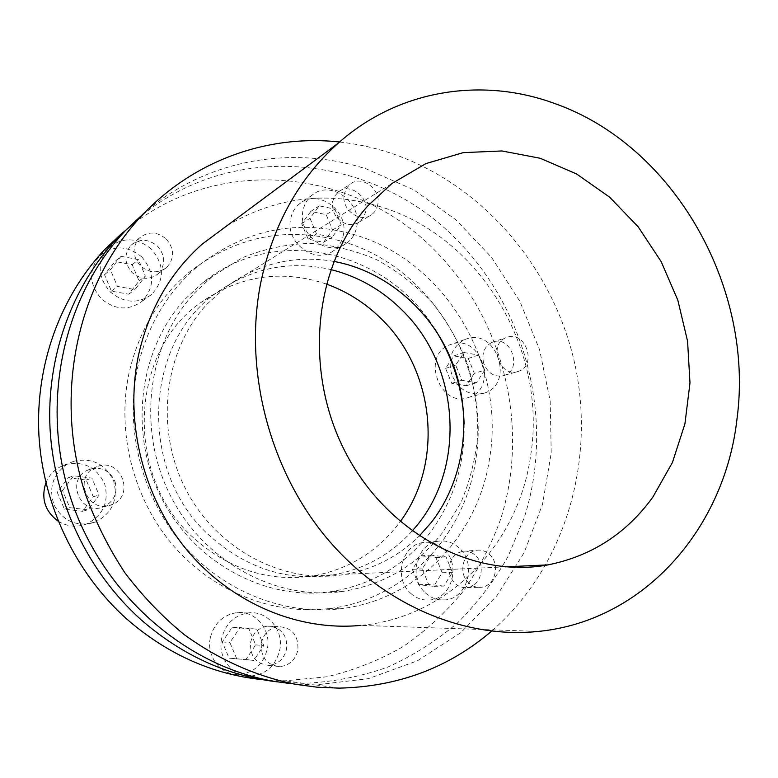 <?xml version="1.0" encoding="UTF-8"?>
<svg xmlns="http://www.w3.org/2000/svg" width="778" height="778" viewBox="0 0 778 778"><rect width="100%" height="100%" fill="white"/><g stroke="black" fill="none" stroke-linecap="round" stroke-linejoin="round"><path stroke-width="0.58" stroke-dasharray="3.89 2.92" d="M142.471 214.923C239.06 137.161 380.092 157.321 459.779 242.911C528.252 314.224 554.257 423.388 524.343 517.351L508.277 556.017C494.536 580.407 477.818 602.512 458.125 622.351C436.896 640.586 413.4 655.514 387.658 667.135C360.895 676.617 332.984 682.024 303.935 683.347L280.362 682.189M262.332 679.661L285.137 680.789L326.954 676.763C354.048 670.315 379.46 660.25 403.199 646.547C425.663 631.016 445.541 612.743 462.842 591.737C478.47 569.477 490.986 545.534 500.39 519.908C529.857 428.688 504.659 322.617 437.888 253.55C358.639 168.768 216.887 151.34 123.177 232.048M326.293 284.028C281.558 269.139 239.575 275.431 200.345 302.885C128.953 352.298 124.276 477.867 194.704 538.891C230.57 570.157 270.355 582.45 314.059 575.759C349.876 568.893 378.585 550.863 400.174 521.678M412.077 531.063C390.906 554.432 364.697 569.029 333.47 574.854C288.589 581.759 247.667 569.049 210.721 536.723C138.124 473.608 142.821 343.779 216.177 293.024C251.323 267.963 289.523 260.134 330.776 269.548M452.757 557.291L457.094 553.323L462.375 551.291C467.335 550.552 471.74 552.001 475.621 555.618C486.328 565.139 480.794 586.505 467.228 587.555C462.56 588.051 458.398 586.593 454.722 583.199C447.778 575.03 447.117 566.394 452.757 557.291M468.609 582.81C457.853 573.298 463.017 551.923 476.331 550.309C481.358 549.569 485.832 551.038 489.77 554.724C500.643 564.42 495.071 586.184 481.3 587.264C476.574 587.76 472.334 586.281 468.609 582.81M425.362 592.836C431.216 598.214 437.858 600.567 445.298 599.896C467.607 598.486 476.924 563.729 459.467 548.247C453.049 542.285 445.745 539.971 437.528 541.303C416.395 544.162 408.246 577.85 425.362 592.836M410.424 593.06C416.162 598.321 422.687 600.626 430.01 599.964C451.96 598.593 461.169 564.556 444.014 549.394C437.713 543.559 430.526 541.293 422.454 542.606C401.662 545.417 393.619 578.394 410.424 593.06M483.76 363.521C481.436 353.718 484.13 346.696 491.842 342.446L493.106 341.97C511.234 335.376 522.758 369.278 504.475 375.375L503.852 375.589C494.643 377.495 487.942 373.469 483.76 363.521M518.158 371.446C500.157 378.351 487.864 344.45 505.933 337.691L507.217 337.214C525.588 330.524 537.316 365.038 518.78 371.223L518.158 371.446M346.093 223.831C336.213 219.707 331.729 212.287 332.644 201.57L334.676 196.134L338.391 191.942C349.633 182.383 369.161 196.746 365.679 211.84L363.482 217.607L359.397 221.944C355.42 224.589 350.985 225.221 346.093 223.831M377.787 204.517C376.941 208.912 374.821 212.336 371.417 214.786C359.981 223.772 340.715 209.146 344.246 193.985L346.298 188.461L350.061 184.201C361.469 174.496 381.308 189.161 377.787 204.517M158.984 272.952L157.924 273.982C149.502 280.197 140.915 279.74 132.172 272.621C124.256 263.382 123.809 254.309 130.85 245.43C139.427 238.428 148.306 238.652 157.467 246.111C165.218 255.155 165.724 264.112 158.984 272.952M166.239 238.982C174.515 248.911 174.671 258.384 166.725 267.399C158.158 273.71 149.425 273.234 140.517 265.959C132.445 256.516 131.988 247.278 139.155 238.233C147.878 231.115 156.903 231.367 166.239 238.982M115.183 482.068C117.731 493.028 114.084 501.188 104.262 506.536L102.511 507.198C80.776 515.483 65.799 480.794 86.718 470.544L90.267 469.027C102.083 466.576 110.388 470.923 115.183 482.068M97.979 466.236C121.212 457.872 135.246 495.567 112.256 504.523L110.476 505.204C88.352 513.645 73.064 478.227 94.371 467.782L97.979 466.236M272.232 626.397C282.842 629.655 287.617 637.201 286.576 649.056C284.145 658.869 278.213 664.295 268.78 665.346C255.884 663.916 249.835 656.224 250.642 642.278C252.938 633.01 258.471 627.642 267.243 626.173L272.232 626.397M261.359 643.056C263.684 633.603 269.305 628.128 278.223 626.63C291.983 627.389 298.538 635.169 297.906 649.961C295.446 659.968 289.416 665.511 279.827 666.581C266.708 665.132 260.552 657.284 261.359 643.056M484.159 393.182L484.801 392.958C514.88 383.34 496.529 328.16 466.771 338.809L464.349 339.723C451.619 347.163 447.467 358.969 451.882 375.142C459.059 390.235 469.815 396.245 484.159 393.182M468.531 397.47L469.173 397.247C498.795 387.784 480.804 333.723 451.503 344.207L449.12 345.101C420.762 356.091 440.222 408.46 468.531 397.47M356.694 226.933C362.402 202.387 330.368 179.232 312.095 195.171C307.339 199.022 304.315 204.137 303.031 210.507C297.322 234.518 327.771 257.547 346.142 243.563C351.782 239.614 355.293 234.071 356.694 226.933M343.37 234.791C349.011 210.712 317.55 188.101 299.588 203.768C294.901 207.551 291.935 212.569 290.661 218.822C285.02 242.347 314.915 264.841 332.984 251.1C338.527 247.219 341.989 241.783 343.37 234.791M151.438 249.125C136.364 236.95 121.854 236.755 107.879 248.552C96.89 262.925 97.736 277.425 110.427 292.051C124.334 303.323 138.076 304.13 151.632 294.463C164.742 280.148 164.683 265.035 151.438 249.125M141.839 256.973C127.077 245.089 112.839 244.934 99.146 256.497C88.361 270.579 89.178 284.767 101.607 299.053C115.232 310.052 128.691 310.811 141.995 301.329C154.861 287.296 154.812 272.514 141.839 256.973M73.9 461.208L67.209 464.174C52.651 474.561 48.333 488.283 54.256 505.35C63.154 521.036 76.283 526.823 93.623 522.709L95.461 522.038C112.217 513.247 118.314 499.67 113.744 481.3C105.74 464.145 92.456 457.454 73.9 461.208M58.185 521.192C66.645 526.336 75.583 527.465 84.977 524.567L86.776 523.915C103.192 515.308 109.173 502.034 104.709 484.091C96.88 467.325 83.878 460.79 65.702 464.485L59.157 467.384C53.05 471.05 48.625 476.194 45.892 482.827M221.574 638.796C217.49 657.575 232.389 676.811 250.273 676.072C265.911 674.652 275.762 665.88 279.798 649.756C284.009 629.849 266.922 610.001 247.881 612.967C234.003 615.544 225.231 624.15 221.574 638.796M210.274 638.009C206.248 656.36 220.835 675.168 238.369 674.448C253.725 673.067 263.392 664.5 267.379 648.735C271.532 629.266 254.776 609.855 236.094 612.753C222.479 615.272 213.872 623.693 210.274 638.009M475.591 460.858C464.554 535.993 404.579 600.071 328.462 608.659C273.477 615.252 213.785 592.165 173.64 545.991C133.66 499.719 116.418 433.132 128.885 373.8C138.241 332.235 158.109 298.548 188.48 272.767C235.578 236.172 287.033 225.785 342.835 241.598C432.082 267.272 491.686 368.14 475.591 460.858M489.615 458.213C478.519 534.71 417.767 599.994 340.433 608.766C284.573 615.486 223.831 591.941 182.927 544.824C142.199 497.599 124.597 429.631 137.249 369.132C146.741 326.741 166.93 292.44 197.806 266.212C245.673 229.024 297.955 218.54 354.632 234.762C445.269 261.107 505.807 363.832 489.615 458.213M442.351 532.891C417.086 565.052 384.118 584.521 343.438 591.329C277.454 601.413 204.186 562.737 170.382 495.547C136.374 428.474 147.684 343.049 194.86 292.625L212.394 276.355L242.473 257.674C264.257 248.814 286.771 244.049 310.023 243.378C333.198 245.051 355.536 250.545 377.019 259.871C397.607 271.201 416.074 285.526 432.393 302.866C447.204 321.606 458.991 342.164 467.734 364.561C474.58 387.609 477.925 411.105 477.77 435.028C475.572 458.796 469.863 481.524 460.654 503.21L442.351 532.891M464.116 424C464.884 465.293 453.146 502.034 428.911 534.204C403.967 565.771 371.476 584.891 331.438 591.562C266.484 601.443 194.51 563.544 161.347 497.696C128 431.985 139.145 348.233 185.563 298.684L202.815 282.686C275.052 223.597 386.326 250.224 434.348 328.238M291.624 683.765L315.586 684.932L368.305 678.679L417.319 660.843L460.625 632.757L496.627 596.055L524.187 552.575L542.519 504.251L551.223 453.049L550.182 400.903L539.582 349.711L519.83 301.31L491.618 257.43L455.85 219.756L413.692 189.822L366.594 169.03C293.676 145.058 208.961 158.469 146.468 210.809M339.529 142.014C356.898 143.901 373.887 147.567 390.488 153.033C482.895 183.987 553.917 268.157 575.02 364.882C595.734 461.636 565.246 567.201 491.599 631.153M227.39 225.426C276.453 196.863 327.606 190.668 380.86 206.851C481.193 237.096 547.868 351.238 530.547 456.209C518.518 543.044 449.246 617.372 360.904 625.376L538.512 631.415M333.84 261.389C294.804 254.756 258.85 263.256 225.99 286.907L206.87 304.286C163.857 350.664 154.258 429.028 186.078 489.868C217.714 550.834 285.312 585.037 345.481 574.3C374.092 569.029 398.676 556.28 419.225 536.052M484.723 370.153L476.457 382.747L461.879 380.277L455.645 365.086L464.038 352.502L478.548 355.089L484.723 370.153L474.347 373.314L468.249 358.454L453.885 355.916L445.58 368.344L451.736 383.321L466.148 385.752L474.347 373.314M466.148 385.752L476.457 382.747M451.736 383.321L461.879 380.277M445.58 368.344L455.645 365.086M453.885 355.916L464.038 352.502M468.249 358.454L478.548 355.089M334.812 209.146L341.241 224.735L332.167 237.154L316.539 233.974L310.043 218.258L319.243 205.859L334.812 209.146L326.206 214.65L310.821 211.422L301.718 223.675L308.127 239.167L323.58 242.279L332.556 230.016L326.206 214.65M332.556 230.016L341.241 224.735M323.58 242.279L332.167 237.154M308.127 239.167L316.539 233.974M301.718 223.675L310.043 218.258M310.821 211.422L319.243 205.859M120.989 256.322L138.445 259.589L145.379 276.132L134.934 289.542L117.4 286.401L110.388 269.723L120.989 256.322L114.998 261.486L104.524 274.702L111.439 291.137L128.74 294.21L139.048 280.975L132.221 264.685L114.998 261.486M132.221 264.685L138.445 259.589M139.048 280.975L145.379 276.132M128.74 294.21L134.934 289.542M111.439 291.137L117.4 286.401M104.524 274.702L110.388 269.723M62.551 490.548L73.686 475.796L91.921 478.13L99.107 495.09L88.128 509.853L69.806 507.655L62.551 490.548L57.241 492.289L64.389 509.133L82.449 511.292L93.282 496.743L86.212 480.045L68.231 477.75L57.241 492.289M68.231 477.75L73.686 475.796M86.212 480.045L91.921 478.13M93.282 496.743L99.107 495.09M82.449 511.292L88.128 509.853M64.389 509.133L69.806 507.655M236.823 658.976L229.88 642.502L239.984 627.593L256.876 629.169L263.752 645.507L253.793 660.415L229.082 658.149L245.838 659.569L255.68 644.894L248.902 628.789L232.223 627.233L222.245 641.918L229.082 658.149M222.245 641.918L229.88 642.502M232.223 627.233L239.984 627.593M248.902 628.789L256.876 629.169M255.68 644.894L263.752 645.507M245.838 659.569L253.793 660.415M443.8 586.077L428.659 584.404L422.221 568.874L430.993 555.142L446.066 556.931L452.436 572.345L443.8 586.077L433.657 586.32L442.215 572.773L435.923 557.583L421.015 555.813L412.33 569.36L418.681 584.677L433.657 586.32M418.681 584.677L428.659 584.404M412.33 569.36L422.221 568.874M421.015 555.813L430.993 555.142M435.923 557.583L446.066 556.931M442.215 572.773L452.436 572.345M303.935 683.347L285.137 680.789M200.345 302.885L216.177 293.024M462.375 551.291L476.331 550.309M445.298 599.896L430.01 599.964M491.842 342.446L505.933 337.691M359.397 221.944L371.417 214.786M157.924 273.982L166.725 267.399M104.262 506.536L112.256 504.523M267.243 626.173L278.223 626.63M484.801 392.958L469.173 397.247M312.095 195.171L299.588 203.768M107.879 248.552L99.146 256.497M67.209 464.174L59.157 467.384M250.273 676.072L238.369 674.448M328.462 608.659L340.433 608.766M343.438 591.329L331.438 591.562M505.233 566.861L345.481 574.3M391.869 183.559L225.99 286.907M315.586 684.932L339.043 688.131M212.394 276.355L202.815 282.686M188.48 272.767L197.806 266.212M247.881 612.967L236.094 612.753M95.461 522.038L86.776 523.915M151.632 294.463L141.995 301.329M346.142 243.563L332.984 251.1M464.349 339.723L449.12 345.101M268.78 665.346L279.827 666.581M86.718 470.544L94.371 467.782M130.85 245.43L139.155 238.233M338.391 191.942L350.061 184.201M504.475 375.375L518.78 371.223M437.528 541.303L422.454 542.606M467.228 587.555L481.3 587.264M314.059 575.759L333.47 574.854"/><path stroke-width="1.17" d="M280.362 682.189C229.004 676.802 182.431 655.864 140.643 619.376C88.118 572.112 54.197 501.363 50.064 429.067C46.272 356.732 72.111 286.216 117.527 237.844L142.471 214.923M123.177 232.048L104.534 249.728C60.392 296.719 35.292 364.999 38.9 434.921C42.839 504.815 75.641 573.153 126.551 618.85C167.085 654.162 212.345 674.429 262.332 679.661M400.174 521.678C444.024 462.949 435.038 371.213 381.813 319.35C365.777 303.342 347.26 291.565 326.293 284.028M330.776 269.548C358.172 276.433 382.076 290.077 402.489 310.5C461.266 367.78 466.839 471.847 412.077 531.063M45.892 482.827C40.884 498.533 44.978 511.321 58.185 521.192M146.468 210.809L125.579 230.473C63.319 296.175 39.581 403.49 70.837 498.591C102.103 593.692 184.658 665.569 273.409 681.217L291.624 683.765M491.599 631.153C448.634 667.845 397.782 686.828 339.043 688.131L317.298 687.217L295.475 684.3C255.913 676.238 218.812 659.676 184.192 634.605C162.203 616.575 142.413 595.929 124.82 572.686C108.735 548.189 95.606 522.038 85.454 494.244C52.894 395.185 77.45 283.571 141.81 215.623C194.218 159.714 268.906 134.166 339.529 142.014M360.904 625.376C299.306 631.376 232.7 604.185 187.965 551.281C143.424 498.27 124.373 422.717 138.406 355.692C148.588 310.101 169.886 272.893 202.28 244.049L227.39 225.426M737.019 418.788C725.067 526.91 645.39 620.786 538.512 631.415C464.077 639.263 381.492 604.584 325.048 536.061C268.818 467.442 243.893 369.336 260.552 283.727C272.699 225.523 298.538 178.707 338.06 143.308C398.433 89.441 481.845 76.905 554.014 103.27C674.4 145.243 754.534 288.084 737.019 418.788M652.859 497.093C626.562 533.475 591.62 556.066 548.033 564.877C473.403 578.968 386.637 533.261 344.946 451.318C302.982 369.56 314.195 265.152 367.994 205.703L391.869 183.559L426.004 163.555L463.27 152.634L501.907 150.961L540.195 158.265L576.566 173.961L609.631 197.174L638.164 226.806L661.164 261.612L677.832 300.211L687.567 341.153L689.989 382.902L684.922 423.874L672.435 462.463L652.859 497.093M419.225 536.052L431.43 522.291C464.826 479.18 472.82 417.601 453.292 364.892C433.589 312.25 387.298 271.24 333.84 261.389M434.348 328.238C453.029 357.433 462.949 389.36 464.116 424M125.579 230.473L141.81 215.623M548.033 564.877L505.233 566.861M202.28 244.049L338.06 143.308M117.527 237.844L104.534 249.728"/></g></svg>

